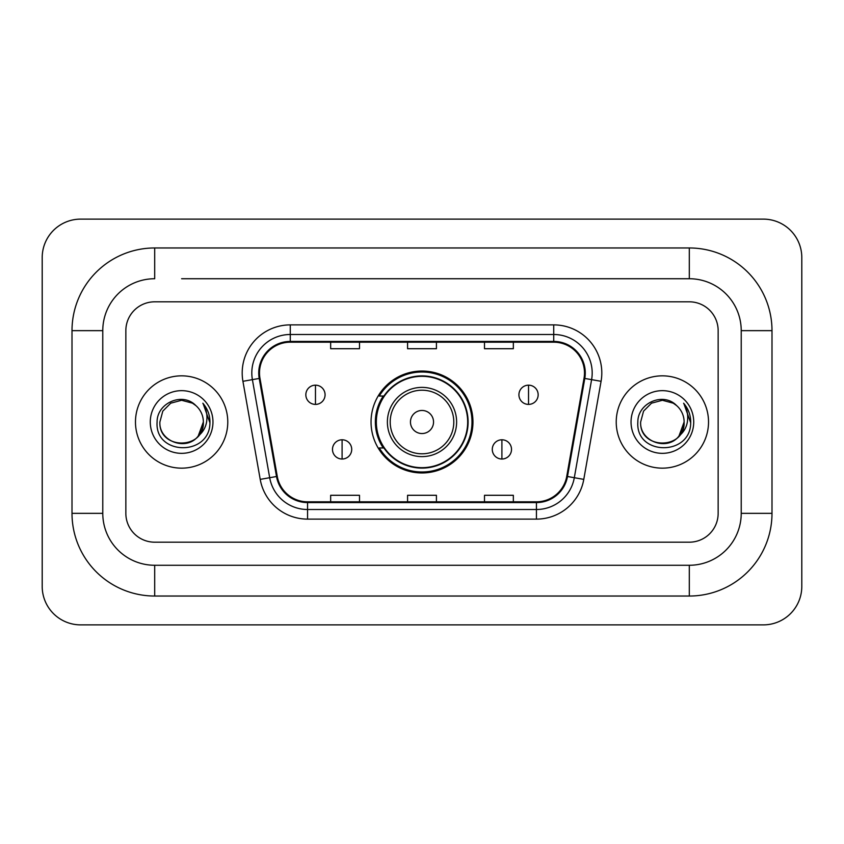 <?xml version="1.0" encoding="UTF-8"?>
<svg xmlns="http://www.w3.org/2000/svg" width="844" height="844" viewBox="0 0 844 844"><rect width="100%" height="100%" fill="white"/><g stroke="black" fill="none" stroke-linecap="round" stroke-linejoin="round"><path stroke-width="1.27" d="M371.043 422A50.956 50.956 0 0 0 422 472.957A50.956 50.956 0 0 0 472.957 422A50.956 50.956 0 0 0 422 371.043A50.956 50.956 0 0 0 371.043 422M383.26 447.964A46.631 46.631 0 0 1 383.26 396.036M135.473 422A46.156 46.156 0 0 0 181.618 468.156A46.156 46.156 0 0 0 227.774 422A46.156 46.156 0 0 0 181.618 375.844A46.156 46.156 0 0 0 135.473 422A46.156 46.156 0 0 0 181.618 468.156A46.156 46.156 0 0 0 227.774 422A46.156 46.156 0 0 0 181.618 375.844A46.156 46.156 0 0 0 135.473 422M616.226 422A46.156 46.156 0 0 0 662.382 468.156A46.156 46.156 0 0 0 708.527 422A46.156 46.156 0 0 0 662.382 375.844A46.156 46.156 0 0 0 616.226 422A46.156 46.156 0 0 0 662.382 468.156A46.156 46.156 0 0 0 708.527 422A46.156 46.156 0 0 0 662.382 375.844A46.156 46.156 0 0 0 616.226 422M259.498 372.964A30.764 30.764 0 0 1 290.273 342.189L553.727 342.189A30.764 30.764 0 0 1 584.027 378.302L566.735 476.385A30.764 30.764 0 0 1 536.436 501.811L307.564 501.811A30.764 30.764 0 0 1 277.265 476.385L259.973 378.302A30.764 30.764 0 0 1 259.498 372.964M258.739 372.964A31.534 31.534 0 0 0 259.213 378.439L276.505 476.512A31.534 31.534 0 0 0 307.564 502.57L536.436 502.57A31.534 31.534 0 0 0 567.495 476.512L584.786 378.439A31.534 31.534 0 0 0 553.727 341.43L290.273 341.43A31.534 31.534 0 0 0 258.739 372.964M242.924 381.309A48.076 48.076 0 0 1 290.273 324.887L553.727 324.887A48.076 48.076 0 0 1 601.076 381.309L583.784 479.381A48.076 48.076 0 0 1 536.436 519.113L307.564 519.113A48.076 48.076 0 0 1 260.216 479.381L242.924 381.309L252.398 379.642A38.465 38.465 0 0 1 290.273 334.498L553.727 334.498A38.465 38.465 0 0 1 591.602 379.642L574.31 477.715A38.465 38.465 0 0 1 536.436 509.502L307.564 509.502A38.465 38.465 0 0 1 269.69 477.715L252.398 379.642A38.465 38.465 0 0 1 251.807 372.964M718.149 330.658A28.844 28.844 0 0 0 689.305 301.814L154.695 301.814A28.844 28.844 0 0 0 125.851 330.658L125.851 513.342A28.844 28.844 0 0 0 154.695 542.186L689.305 542.186A28.844 28.844 0 0 0 718.149 513.342L718.149 330.658A28.844 28.844 0 0 0 689.305 301.814L154.695 301.814A28.844 28.844 0 0 0 125.851 330.658L125.851 513.342A28.844 28.844 0 0 0 154.695 542.186L689.305 542.186A28.844 28.844 0 0 0 718.149 513.342L718.149 330.658M567.495 476.512L574.31 477.715L591.602 379.642L601.076 381.309M407.578 342.189L407.578 348.709L436.422 348.709L436.422 342.189M330.658 342.189L330.658 348.709L359.502 348.709L359.502 342.189M484.498 342.189L484.498 348.709L513.342 348.709L513.342 342.189M436.422 501.811L436.422 495.291L407.578 495.291L407.578 501.811M359.502 501.811L359.502 495.291L330.658 495.291L330.658 501.811M513.342 501.811L513.342 495.291L484.498 495.291L484.498 501.811M181.618 278.731L689.305 278.731L181.618 278.731M771.996 330.658L741.222 330.658L741.222 513.342L741.222 330.658A51.927 51.927 0 0 0 689.305 278.731L689.305 247.967L154.695 247.967A82.691 82.691 0 0 0 72.004 330.658L72.004 513.342A82.691 82.691 0 0 0 154.695 596.033L689.305 596.033A82.691 82.691 0 0 0 771.996 513.342L771.996 330.658A82.691 82.691 0 0 0 689.305 247.967M689.305 596.033L689.305 565.269L154.695 565.269L689.305 565.269A51.927 51.927 0 0 0 741.222 513.342L771.996 513.342M72.004 513.342L102.778 513.342L102.778 330.658L102.778 513.342A51.927 51.927 0 0 0 154.695 565.269L154.695 596.033M154.695 247.967L154.695 278.731A51.927 51.927 0 0 0 102.778 330.658L72.004 330.658M801.8 257.578A38.465 38.465 0 0 0 763.335 219.123L80.665 219.123A38.465 38.465 0 0 0 42.2 257.578L42.2 586.422A38.465 38.465 0 0 0 80.665 624.876L763.335 624.876A38.465 38.465 0 0 0 801.8 586.422L801.8 257.578M195.861 405.584A21.733 21.733 0 0 1 203.351 422C204.681 450.031 158.556 450.031 159.885 422L162.797 411.133L170.752 403.179L181.618 400.267L192.485 403.179L195.861 405.584C182.515 391.605 156.847 403.115 157.089 422C154.642 455.549 209.038 456.425 209.913 423.625L209.956 422C209.882 414.868 207.508 408.612 202.845 403.221C206.39 409.045 207.635 415.301 206.59 422C205.577 427.697 202.803 432.35 198.277 435.958A21.733 21.733 0 0 0 203.351 422L198.213 436.031M198.277 435.958C186.735 451.551 158.756 441.581 159.885 422M150.274 422A31.344 31.344 0 0 0 181.618 453.344A31.344 31.344 0 0 0 212.962 422A31.344 31.344 0 0 0 181.618 390.656A31.344 31.344 0 0 0 150.274 422M203.056 403.464L209.945 422.823M433.542 422A11.542 11.542 0 0 0 422 410.458A11.542 11.542 0 0 0 410.458 422A11.542 11.542 0 0 0 422 433.542A11.542 11.542 0 0 0 433.542 422M456.615 422A34.615 34.615 0 0 0 422 387.385A34.615 34.615 0 0 0 387.385 422A34.615 34.615 0 0 0 422 456.615A34.615 34.615 0 0 0 456.615 422A34.615 34.615 0 0 1 422 456.615A34.615 34.615 0 0 1 387.385 422M467.671 422A45.671 45.671 0 0 0 422 376.329A45.671 45.671 0 0 0 376.329 422A45.671 45.671 0 0 0 422 467.671A45.671 45.671 0 0 0 467.671 422M471.996 422A49.996 49.996 0 0 1 379.272 447.964L383.904 447.964A46.103 46.103 0 0 0 452.5 456.572A46.103 46.103 0 0 0 452.5 387.428A46.103 46.103 0 0 0 383.904 396.036L379.272 396.036A49.996 49.996 0 0 1 471.996 422M315.466 385.17A9.611 9.611 0 0 0 305.844 394.792A9.611 9.611 0 0 0 315.466 404.403A9.611 9.611 0 0 0 325.077 394.792A9.611 9.611 0 0 0 315.466 385.17L315.466 404.403A9.611 9.611 0 0 0 325.077 394.792A9.611 9.611 0 0 0 315.466 385.17M528.534 385.17A9.611 9.611 0 0 0 518.923 394.792A9.611 9.611 0 0 0 528.534 404.403A9.611 9.611 0 0 0 538.155 394.792A9.611 9.611 0 0 0 528.534 385.17L528.534 404.403A9.611 9.611 0 0 0 538.155 394.792A9.611 9.611 0 0 0 528.534 385.17M342.094 439.787A9.611 9.611 0 0 0 332.483 449.398A9.611 9.611 0 0 0 342.094 459.02A9.611 9.611 0 0 0 351.716 449.398A9.611 9.611 0 0 0 342.094 439.787L342.094 459.02A9.611 9.611 0 0 0 351.716 449.398A9.611 9.611 0 0 0 342.094 439.787M501.906 439.787A9.611 9.611 0 0 0 492.284 449.398A9.611 9.611 0 0 0 501.906 459.02A9.611 9.611 0 0 0 511.517 449.398A9.611 9.611 0 0 0 501.906 439.787L501.906 459.02A9.611 9.611 0 0 0 511.517 449.398A9.611 9.611 0 0 0 501.906 439.787M676.614 405.584A21.733 21.733 0 0 1 684.115 422C685.444 450.031 639.319 450.031 640.649 422L643.561 411.133L651.515 403.179L662.382 400.267L673.248 403.179L676.614 405.584C663.279 391.605 637.61 403.115 637.842 422C635.405 455.549 689.791 456.425 690.677 423.625L690.719 422C690.635 414.868 688.271 408.612 683.608 403.221C687.153 409.045 688.398 415.301 687.354 422C686.341 427.697 683.566 432.35 679.03 435.958A21.733 21.733 0 0 0 684.115 422L678.977 436.031M679.03 435.958C667.499 451.551 639.52 441.581 640.649 422M631.038 422A31.344 31.344 0 0 0 662.382 453.344A31.344 31.344 0 0 0 693.726 422A31.344 31.344 0 0 0 662.382 390.656A31.344 31.344 0 0 0 631.038 422M683.819 403.464L690.708 422.823M553.727 324.887L553.727 341.43M252.398 379.642L259.213 378.439M307.564 519.113L307.564 502.57M536.436 502.57L536.436 519.113M260.216 479.381L276.505 476.512M584.786 378.439L591.602 379.642M290.273 324.887L290.273 341.43M574.31 477.715L583.784 479.381M453.798 422A31.798 31.798 0 0 0 422 390.202A31.798 31.798 0 0 0 390.202 422A31.798 31.798 0 0 0 422 453.798A31.798 31.798 0 0 0 453.798 422"/></g></svg>
